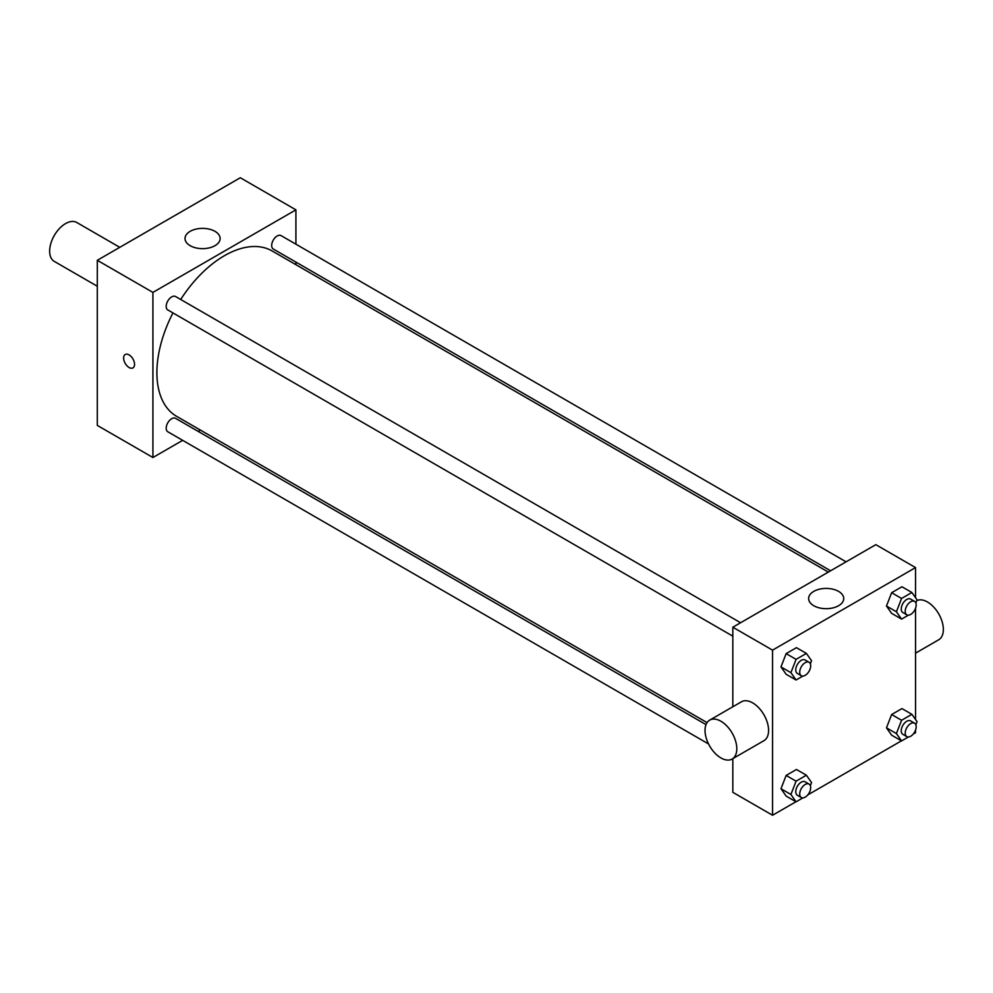 <?xml version="1.0" encoding="UTF-8"?>
<svg xmlns="http://www.w3.org/2000/svg" width="993" height="993" viewBox="0 0 993 993"><rect width="100%" height="100%" fill="white"/><g stroke="black" fill="none" stroke-linecap="round" stroke-linejoin="round"><path stroke-width="1.49" d="M119.781 247.331L76.771 222.494A22.467 12.971 120 0 0 59.456 228.514A22.467 12.971 120 0 0 49.65 251.13A22.467 12.971 120 0 0 54.305 261.407L97.314 286.245M182.662 440.346L152.922 457.512L97.314 425.414L97.314 260.303L240.306 177.747L295.914 209.846L295.914 244.191M200.425 430.093L198.166 431.396M732.834 636.165L167.792 309.94A7.758 4.481 -60 0 1 167.792 300.991A7.758 4.481 -60 0 1 175.55 296.51L740.592 622.735M708.555 743.968L167.792 431.756A7.758 4.481 -60 0 1 167.792 422.807A7.758 4.481 -60 0 1 175.55 418.326L706.023 724.605M295.914 262.09L295.914 264.697M152.922 457.512L152.922 292.401L295.914 209.846M830.582 570.776L273.286 249.032A7.758 4.481 -60 0 1 273.286 240.083A7.758 4.481 -60 0 1 281.044 235.602L846.086 561.827M707.066 722.606L176.667 416.377A95.489 55.136 -60 0 1 172.956 312.919M180.701 299.489A95.489 55.136 -60 0 1 272.169 250.981L828.323 572.08M125.23 354.513A7.721 4.456 -120 0 0 124.051 360.695A7.721 4.456 -120 0 0 129.09 367.509A7.721 4.456 60 0 1 124.038 360.695A7.721 4.456 60 0 1 125.23 354.513A7.721 4.456 60 0 1 132.95 358.969A7.721 4.456 60 0 1 132.95 367.894A7.721 4.456 60 0 1 129.09 367.509A7.721 4.456 -120 0 0 132.95 367.882M152.922 292.401L97.314 260.303M214.984 231.344A17.551 10.129 180 0 1 220.123 238.506A17.551 10.129 180 0 1 202.572 248.647A17.551 10.129 180 0 1 185.021 238.506A17.551 10.129 180 0 1 195.857 229.147A17.551 10.129 180 0 1 214.984 231.344M795.952 801.748L772.554 815.253L732.834 792.327L732.834 758.652M732.834 706.755L732.834 627.216L875.826 544.66L915.546 567.586L915.546 597.699M915.546 730.066L915.546 732.697L913.262 734.026M901.445 740.84L807.768 794.934M891.64 613.364L886.476 606.015L891.64 592.722L901.954 586.764L891.64 592.722L886.476 606.015L891.64 613.364L901.57 619.098L896.406 611.75L901.57 598.456L911.884 592.498L917.048 599.834L915.844 602.937M786.146 796.088L780.982 788.74L786.146 775.446L796.46 769.488L786.146 775.446L780.982 788.74L786.146 796.088L796.076 801.823L790.912 794.474L796.076 781.181L806.39 775.223L811.554 782.558L810.35 785.662M915.546 608.25L915.546 719.515M772.554 815.253L772.554 650.142L915.546 567.586M891.64 735.18L886.476 727.832L891.64 714.538L901.954 708.58L891.64 714.538L886.476 727.832L891.64 735.18L901.57 740.915L896.406 733.566L901.57 720.273L911.884 714.315L917.048 721.65L915.844 724.753M786.146 674.272L780.982 666.924L786.146 653.63L796.46 647.672L786.146 653.63L780.982 666.924L786.146 674.272L796.076 679.994L790.912 672.658L796.076 659.364L806.39 653.406L811.554 660.742L810.35 663.845M772.554 650.142L732.834 627.216M813.764 605.718A17.551 10.129 180 0 1 808.625 598.543A17.551 10.129 180 0 1 826.176 588.415A17.551 10.129 180 0 1 843.727 598.543A17.551 10.129 180 0 1 832.891 607.915A17.551 10.129 180 0 1 813.764 605.718M709.685 720.124L741.461 701.778A22.467 12.971 60 0 1 758.776 707.798A22.467 12.971 60 0 1 768.582 730.414A22.467 12.971 60 0 1 763.927 740.691L732.151 759.037A22.467 12.971 60 0 1 709.685 746.066A22.467 12.971 60 0 1 709.685 720.124A22.467 12.971 60 0 1 727 726.144A22.467 12.971 60 0 1 736.806 748.759A22.467 12.971 60 0 1 732.151 759.037M915.546 653.158L938.695 639.79A22.467 12.971 -120 0 0 938.956 614.295A22.467 12.971 -120 0 0 916.75 600.604M802.878 676.072L796.076 679.994M809.084 662.281L805.112 659.985A7.758 4.481 120 0 0 799.129 662.07A7.758 4.481 120 0 0 795.753 669.865A7.758 4.481 120 0 0 797.354 673.415L801.326 675.712A7.758 4.481 120 0 0 809.084 671.231A7.758 4.481 120 0 0 809.084 662.281A7.758 4.481 120 0 0 803.101 664.354A7.758 4.481 120 0 0 799.725 672.162A7.758 4.481 120 0 0 801.326 675.712M790.912 672.658L780.982 666.924M796.076 659.364L786.146 653.63M806.39 653.406L796.46 647.672M908.384 615.163L901.57 619.098M914.578 601.373L910.606 599.077A7.758 4.481 120 0 0 904.635 601.162A7.758 4.481 120 0 0 901.247 608.957A7.758 4.481 120 0 0 902.848 612.507L906.82 614.804A7.758 4.481 120 0 0 914.578 610.323A7.758 4.481 120 0 0 914.578 601.373A7.758 4.481 120 0 0 908.607 603.446A7.758 4.481 120 0 0 905.219 611.254A7.758 4.481 120 0 0 906.82 614.804M896.406 611.75L886.476 606.015M901.57 598.456L891.64 592.722M911.884 592.498L901.954 586.764M802.878 797.888L796.076 801.823M809.084 784.098L805.112 781.801A7.758 4.481 120 0 0 799.129 783.887A7.758 4.481 120 0 0 795.753 791.682A7.758 4.481 120 0 0 797.354 795.232L801.326 797.528A7.758 4.481 120 0 0 809.084 793.047A7.758 4.481 120 0 0 809.084 784.098A7.758 4.481 120 0 0 803.101 786.171A7.758 4.481 120 0 0 799.725 793.978A7.758 4.481 120 0 0 801.326 797.528M790.912 794.474L780.982 788.74M796.076 781.181L786.146 775.446M806.39 775.223L796.46 769.488M908.384 736.98L901.57 740.915M914.578 723.189L910.606 720.893A7.758 4.481 120 0 0 904.635 722.978A7.758 4.481 120 0 0 901.247 730.774A7.758 4.481 120 0 0 902.848 734.323L906.82 736.62A7.758 4.481 120 0 0 914.578 732.139A7.758 4.481 120 0 0 914.578 723.189A7.758 4.481 120 0 0 908.607 725.262A7.758 4.481 120 0 0 905.219 733.07A7.758 4.481 120 0 0 906.82 736.62M896.406 733.566L886.476 727.832M901.57 720.273L891.64 714.538M911.884 714.315L901.954 708.58"/></g></svg>
